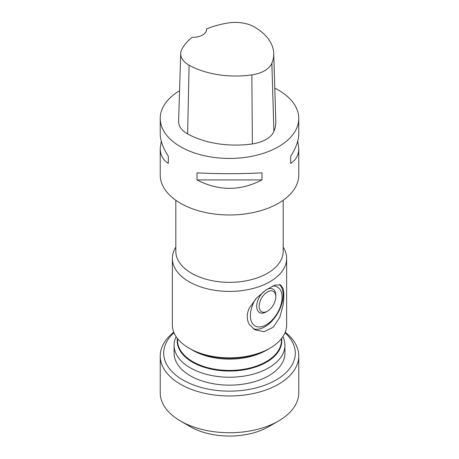 <?xml version="1.0" encoding="UTF-8"?>
<svg xmlns="http://www.w3.org/2000/svg" width="459" height="459" viewBox="0 0 459 459"><rect width="100%" height="100%" fill="white"/><g stroke="black" fill="none" stroke-linecap="round" stroke-linejoin="round"><path stroke-width="0.69" d="M279.416 284.488A25.888 14.946 -60 0 1 281.654 287.65A25.888 14.946 -60 0 1 281.654 304.26A25.888 14.946 -60 0 1 253.219 328.724M283.071 305.08C284.087 297.897 284.087 292.36 283.071 288.47L280.724 284.959L274.93 285.096L266.22 289.824L256.673 297.914L249.403 307.909C246.512 314.019 246.512 319.556 249.403 324.519L254.837 329.803L264.132 331.708L273.317 327.192L279.783 317.341L283.071 305.08M255.594 299.056A22.428 12.95 120 0 0 251.652 307.719A22.428 12.95 120 0 0 251.652 322.103A22.428 12.95 120 0 0 266.237 324.806A22.428 12.95 120 0 0 280.816 305.269A22.428 12.95 120 0 0 280.816 290.88A22.428 12.95 120 0 0 272.623 286.043M263.73 291.643A13.506 7.797 120 0 0 256.684 306.348A13.506 7.797 120 0 0 266.237 311.868L267.459 311.156A11.773 6.799 -60 0 1 259.134 306.348A11.773 6.799 -60 0 1 267.459 291.93A11.773 6.799 -60 0 1 275.784 296.738A11.773 6.799 -60 0 1 267.459 311.156M275.784 296.738L275.784 295.321A13.506 7.797 120 0 0 266.277 289.784M206.602 28.992A67.18 38.785 180 0 1 227.67 23.03A27.351 15.79 180 0 1 254.934 27.247A67.18 38.785 180 0 1 273.725 53.468L275.813 121.319A69.269 39.99 180 0 1 273.891 131.417A29.439 16.994 180 0 1 252.358 143.925A69.269 39.99 180 0 1 187.628 133.913A29.439 16.994 180 0 1 178.62 121.365L180.708 53.519A27.351 15.79 180 0 1 181.816 49.337A67.18 38.785 180 0 1 192.109 37.345A13.856 7.998 180 0 0 206.619 29.353A13.856 7.998 180 0 0 206.602 28.992L206.602 29.737M273.725 53.468A67.18 38.785 180 0 1 271.86 63.262A27.351 15.79 180 0 1 251.853 74.886A67.18 38.785 180 0 1 189.079 65.172A27.351 15.79 180 0 1 180.708 53.519M274.792 88.174A69.269 39.99 180 0 1 278.481 90.153A69.269 39.99 180 0 1 298.769 118.433L298.769 133.712C298.717 140.368 296.021 147.89 290.685 156.278L290.685 163.347C296.021 159.99 298.717 155.01 298.769 148.406L298.769 174.994A69.269 39.99 180 0 1 229.5 214.984A69.269 39.99 180 0 1 160.231 174.994L160.231 148.406C160.283 155.01 162.979 159.99 168.315 163.347L168.315 156.278C162.979 147.89 160.283 140.368 160.231 133.712L160.231 118.433A69.269 39.99 180 0 1 179.561 90.721M298.769 118.433A69.269 39.99 180 0 1 229.5 158.43A69.269 39.99 180 0 1 160.231 118.433M161.258 141.056L160.231 148.406M197.02 179.917C218.673 191.145 240.327 191.145 261.98 179.917L261.98 172.848C240.327 173.978 218.673 173.978 197.02 172.848L197.02 179.917L261.98 179.917M298.769 148.406L297.742 141.056M290.685 163.347L290.685 156.278M168.315 156.278L168.315 163.347M283.186 200.267L283.186 251.348A53.686 30.994 180 0 1 229.5 282.342A53.686 30.994 180 0 1 175.814 251.348L175.814 200.267M283.186 247.108A57.145 32.996 180 0 1 286.646 258.417A57.145 32.996 180 0 1 229.5 291.413A57.145 32.996 180 0 1 172.354 258.417A57.145 32.996 180 0 1 175.814 247.108M172.354 258.417L172.354 324.874A57.145 32.996 0 0 0 189.091 348.203A57.145 32.996 0 0 0 269.909 348.203A57.145 32.996 0 0 0 286.646 324.874L286.646 258.417M281.453 338.622L281.453 340.429A51.953 29.996 180 0 1 229.5 370.424A51.953 29.996 180 0 1 177.547 340.429L177.547 338.622M278.481 421.023L268.687 426.681A55.419 31.992 180 0 1 190.313 426.681L180.519 421.023A69.269 39.99 0 0 0 278.481 421.023A69.269 39.99 0 0 0 298.769 392.743L298.769 355.983A69.269 39.99 180 0 1 256.007 392.927A69.269 39.99 180 0 1 180.519 384.258A69.269 39.99 180 0 1 160.231 355.983A69.269 39.99 180 0 1 173.783 332.218M160.231 355.983L160.231 392.743A69.269 39.99 0 0 0 180.519 421.023M285.217 332.218A69.269 39.99 180 0 1 298.769 355.983M174.001 332.741A65.803 37.994 0 0 0 182.969 380.018A65.803 37.994 0 0 0 270.69 382.783A65.803 37.994 0 0 0 284.999 332.741M282.882 336.648A55.419 31.992 180 0 1 284.919 345.237L284.919 353.155A55.419 31.992 180 0 1 229.5 385.147A55.419 31.992 180 0 1 174.081 353.155L174.081 345.237A55.419 31.992 180 0 1 176.118 336.648M284.919 345.237A55.419 31.992 180 0 1 229.5 377.229A55.419 31.992 180 0 1 174.081 345.237M189.091 348.203L190.313 348.909A55.419 31.992 0 0 0 268.687 348.909L269.909 348.203M271.86 63.262L273.891 131.417M251.853 74.886L252.358 143.925M189.079 65.172L187.628 133.913M267.419 349.62A51.953 29.996 180 0 1 191.581 349.62M281.637 338.386A52.309 30.202 180 0 1 229.5 371.044A52.309 30.202 180 0 1 177.363 338.386"/></g></svg>
